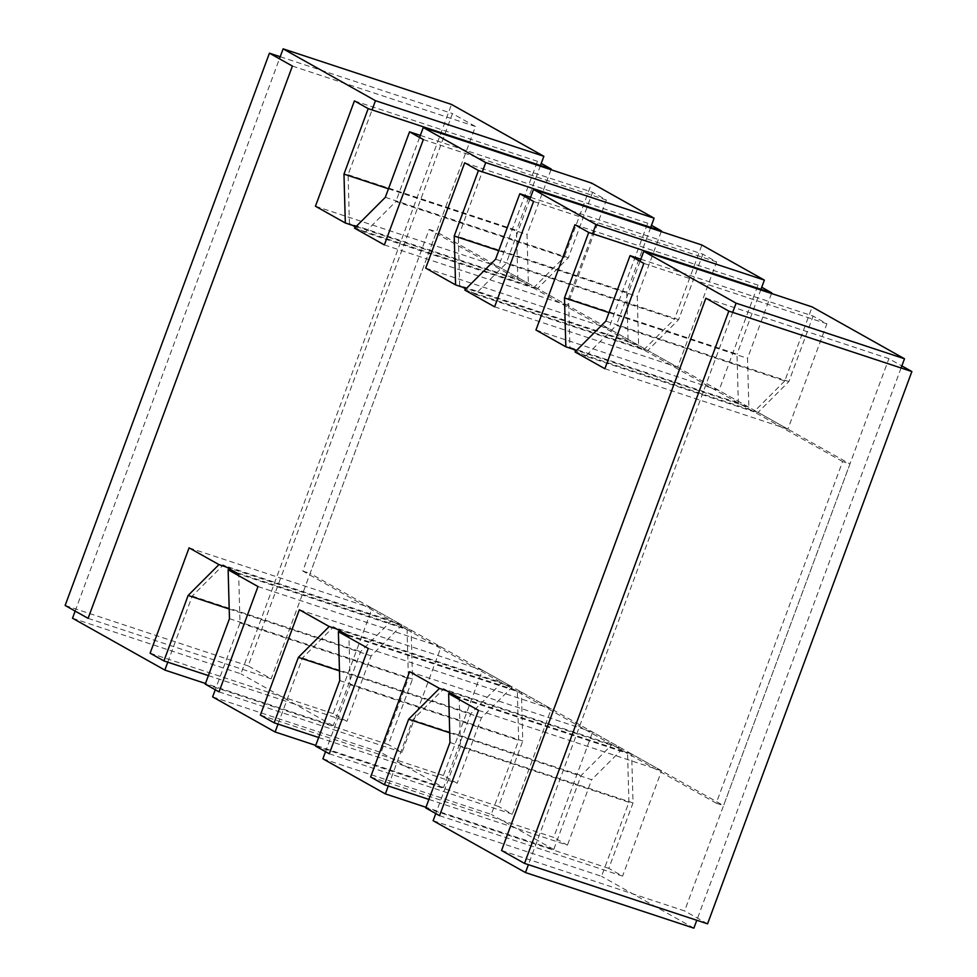 <?xml version="1.0" encoding="UTF-8"?>
<svg xmlns="http://www.w3.org/2000/svg" width="977" height="977" viewBox="0 0 977 977"><rect width="100%" height="100%" fill="white"/><g stroke="black" fill="none" stroke-linecap="round" stroke-linejoin="round"><path stroke-width="0.73" stroke-dasharray="4.88 3.66" d="M626.745 292.208L628.077 341.095L643.696 349.864L475.298 294.272L506.123 263.448L674.521 319.039L701.901 245.019M643.696 349.876L674.521 319.039M529.815 199.369L506.123 263.448M650.719 227.397L626.745 292.221L458.335 236.617L459.678 285.504L628.077 341.095M475.298 294.272L465.846 288.972M462.89 287.311L459.678 285.504M352.636 225.406L349.424 223.599L517.822 279.19L533.442 287.959L365.044 232.367L395.868 201.543L564.266 257.134L591.647 183.114M533.442 287.971L564.266 257.134M419.56 137.464L395.868 201.543M784.775 380.945L753.951 411.781L585.553 356.178L616.377 325.353L784.775 380.945L812.156 306.925M640.069 261.274L616.377 325.353M433.129 820.704L601.539 876.308L628.919 802.288L460.509 746.684L459.178 697.81L627.576 753.401L611.956 744.633L581.132 775.457L553.751 849.477L425.996 807.295M628.919 802.288L627.576 753.401M388.272 786.009L412.734 719.866L443.558 689.029L611.956 744.633M458.335 236.617L482.32 171.805M365.044 232.367L355.591 227.067M349.424 223.599L348.093 174.712L372.066 109.9M75.144 611.089L279.446 58.791M167.763 662.198L192.225 596.055L223.049 565.219L391.447 620.822L360.623 651.647L333.242 725.667L205.488 683.485M240 622.874L408.41 678.478L407.067 629.591L238.669 574L240 622.874L215.27 689.762M278.018 724.104L302.479 657.961L333.304 627.124L501.702 682.728L470.877 713.552L443.497 787.572L381.03 752.498L408.41 678.478M322.874 758.799L491.284 814.403L518.665 740.383L517.322 691.496L348.923 635.905L350.255 684.779L325.524 751.667M460.509 746.684L435.779 813.572M732.689 312.384L528.386 864.682M585.553 356.178L576.1 350.877M573.145 349.216L569.933 347.409L568.59 298.522L592.575 233.711M348.093 174.712L516.491 230.303L517.822 279.19M540.464 165.492L516.491 230.303M569.933 347.409L738.331 403L753.951 411.769M568.59 298.522L737 354.126L738.331 403M760.973 289.302L737 354.126M412.734 719.866L581.132 775.457M693.878 928.15L601.539 876.308M553.751 849.477L491.284 814.403M212.62 696.894L381.03 752.498M407.067 629.591L391.447 620.822M192.225 596.055L360.623 651.647M72.506 618.221L240.904 673.825L451.533 104.441M333.242 725.667L240.904 673.825M443.497 787.572L315.742 745.39M901.087 367.975L696.784 920.273M517.322 691.496L501.702 682.728M350.255 684.779L518.665 740.383M302.479 657.961L470.877 713.552M88.101 618.356L271.142 678.795L248.17 665.899L452.473 113.601L475.445 126.497L271.142 678.795M292.404 66.07L475.445 126.497M280.216 56.727L452.473 113.601M65.129 605.459L248.17 665.899M208.394 675.608L346.945 721.356L333.157 713.613L372.127 608.28L401.987 625.048L371.162 655.872L346.945 721.356M229.204 609.001L371.162 655.872M226.261 567.026L401.987 625.048M189.086 547.853L372.127 608.28M150.116 653.186L333.157 713.613M318.649 737.513L457.199 783.261L443.424 775.518L482.382 670.185L512.241 686.953L481.417 717.777L457.199 783.261M339.459 670.906L481.417 717.777M336.515 628.932L512.241 686.953M299.341 609.758L482.382 670.185M260.37 715.091L443.424 775.518M640.839 259.21L813.096 316.084L826.884 323.814L787.914 429.147L758.054 412.392L788.879 381.555L813.096 316.084M605.838 321.128L788.879 381.555M575.013 351.952L758.054 412.392M604.873 368.72L787.914 429.147M643.843 263.387L826.884 323.814M530.584 197.305L702.842 254.179L716.629 261.909L677.659 367.242L647.8 350.487L678.624 319.65L702.842 254.179M495.583 259.223L678.624 319.65M464.759 290.047L647.8 350.487M494.618 306.815L677.659 367.242M533.576 201.482L716.629 261.909M420.33 135.4L592.587 192.274L606.375 200.004L567.405 305.337L537.545 288.581L568.37 257.745L592.587 192.274M385.329 197.317L568.37 257.745M354.504 228.142L537.545 288.581M384.364 244.909L567.405 305.337M423.322 139.577L606.375 200.004M409.595 671.663L592.636 732.091L622.496 748.858L446.77 690.837M370.625 776.996L553.678 837.423L592.636 732.091M428.903 799.418L567.454 845.166L553.678 837.423M449.713 732.811L591.671 779.683L567.454 845.166M622.496 748.858L591.671 779.683M439.54 815.685L622.581 876.113L608.805 868.37L633.023 802.899L631.679 754.012L661.551 770.78L622.581 876.113M478.498 710.352L661.551 770.78M455.966 696.003L631.679 754.012M449.982 742.471L633.023 802.899M425.752 807.942L608.805 868.37M498.734 250.698L637.273 296.434L638.616 345.321L466.359 288.447M661.258 231.61L637.273 296.434M464.673 162.793L647.714 223.22L651.476 225.333M425.703 268.125L608.756 328.553L647.714 223.22M638.616 345.321L608.756 328.553M608.989 312.603L747.527 358.339L748.87 407.226L576.613 350.352M771.512 293.515L747.527 358.339M574.928 224.698L757.969 285.125L761.73 287.238M535.958 330.031L719.011 390.458L757.969 285.125M748.87 407.226L719.011 390.458M339.727 680.566L522.768 740.993L521.425 692.107L345.711 634.097M315.498 746.037L498.551 806.465L522.768 740.993M329.286 753.78L512.327 814.207L498.551 806.465M368.244 648.447L551.297 708.875L512.327 814.207M521.425 692.107L551.297 708.875M229.461 618.661L412.514 679.088L411.17 630.202L235.457 572.192M205.243 684.132L388.284 744.559L412.514 679.088M219.031 691.875L402.072 752.302L388.284 744.559M257.989 586.542L441.042 646.969L402.072 752.302M411.17 630.202L441.042 646.969M354.419 100.887L537.46 161.315L541.221 163.428M315.449 206.22L498.502 266.648L537.46 161.315M356.104 226.542L528.362 283.415L498.502 266.648M388.48 188.793L527.018 234.529L528.362 283.415M551.004 169.705L527.018 234.529M705.858 298.205L888.899 358.644L901.856 365.911M501.555 850.503L684.596 910.93L888.899 358.644M707.568 923.827L684.596 910.93M842.614 461.559L429.159 229.412L302.785 571.044L716.239 803.179L842.614 461.559L849.941 463.977L723.566 805.598L310.112 573.45L436.475 231.83L849.941 463.977M716.239 803.179L723.566 805.598M429.159 229.412L436.475 231.83M302.785 571.044L310.112 573.45"/><path stroke-width="1.47" d="M533.503 189.428L595.97 224.502L764.38 280.106L701.901 245.019L533.503 189.428L529.815 199.369M465.846 288.972L462.89 287.311M482.32 171.805L485.716 162.597L654.126 218.201L591.647 183.114L423.249 127.523L419.56 137.464M643.758 251.333L736.096 303.175L904.494 358.779L812.156 306.925L643.758 251.333L640.069 261.274M443.558 689.029L459.178 697.81M654.126 218.201L650.719 227.397M423.249 127.523L485.716 162.597M355.591 227.067L352.636 225.406M372.066 109.9L375.461 100.692L543.871 156.296L540.464 165.492M279.446 58.791L283.122 48.85L375.461 100.692M205.488 683.485L164.844 670.075L72.506 618.221L75.144 611.089M164.844 670.075L167.763 662.198M223.049 565.219L238.669 574M215.27 689.762L212.62 696.894L275.099 731.981L278.018 724.104M333.304 627.124L348.923 635.905M325.524 751.667L322.874 758.799L385.353 793.886L388.272 786.009M435.779 813.572L433.129 820.704L525.467 872.559L693.878 928.15L696.784 920.273M736.096 303.175L732.689 312.384M528.386 864.682L525.467 872.559M576.1 350.877L573.145 349.216M592.575 233.711L595.97 224.502M283.122 48.85L451.533 104.441L543.871 156.296M764.38 280.106L760.973 289.302M425.996 807.295L385.353 793.886M315.742 745.39L275.099 731.981M904.494 358.779L901.087 367.975M65.129 605.459L88.101 618.356L292.404 66.07L269.432 53.173L65.129 605.459M269.432 53.173L280.216 56.727M150.116 653.186L163.904 660.916L188.121 595.445L218.946 564.608L189.086 547.853L150.116 653.186M163.904 660.916L208.394 675.608M188.121 595.445L229.204 609.001M218.946 564.608L226.261 567.026M260.37 715.091L274.158 722.821L298.376 657.35L329.2 626.513L299.341 609.758L260.37 715.091M274.158 722.821L318.649 737.513M298.376 657.35L339.459 670.906M329.2 626.513L336.515 628.932M643.843 263.387L630.055 255.644L605.838 321.128L575.013 351.952L604.873 368.72L643.843 263.387M630.055 255.644L640.839 259.21M533.576 201.482L519.801 193.739L495.583 259.223L464.759 290.047L494.618 306.815L533.576 201.482M519.801 193.739L530.584 197.305M423.322 139.577L409.546 131.834L385.329 197.317L354.504 228.142L384.364 244.909L423.322 139.577M409.546 131.834L420.33 135.4M408.63 719.255L439.455 688.419L409.595 671.663L370.625 776.996L384.413 784.726L408.63 719.255L449.713 732.811M446.77 690.837L439.455 688.419M384.413 784.726L428.903 799.418M425.752 807.942L439.54 815.685L478.498 710.352L448.638 693.585L449.982 742.471L425.752 807.942M448.638 693.585L455.966 696.003M425.703 268.125L455.575 284.893L454.232 236.007L478.449 170.535L464.673 162.793L425.703 268.125M466.359 288.447L455.575 284.893M454.232 236.007L498.734 250.698M478.449 170.535L661.502 230.963L661.258 231.61M651.476 225.333L661.502 230.963M535.958 330.031L565.83 346.798L564.486 297.912L588.716 232.441L574.928 224.698L535.958 330.031M576.613 350.352L565.83 346.798M564.486 297.912L608.989 312.603M588.716 232.441L771.757 292.868L771.512 293.515M761.73 287.238L771.757 292.868M368.244 648.447L338.384 631.679L339.727 680.566L315.498 746.037L329.286 753.78L368.244 648.447M345.711 634.097L338.384 631.679M257.989 586.542L228.13 569.774L229.461 618.661L205.243 684.132L219.031 691.875L257.989 586.542M235.457 572.192L228.13 569.774M368.195 108.63L354.419 100.887L315.449 206.22L345.321 222.988L343.977 174.101L368.195 108.63L551.248 169.058L551.004 169.705M345.321 222.988L356.104 226.542M343.977 174.101L388.48 188.793M541.221 163.428L551.248 169.058M501.555 850.503L524.527 863.399L728.83 311.101L705.858 298.205L501.555 850.503M524.527 863.399L707.568 923.827L911.871 371.541L728.83 311.101M901.856 365.911L911.871 371.541"/></g></svg>
